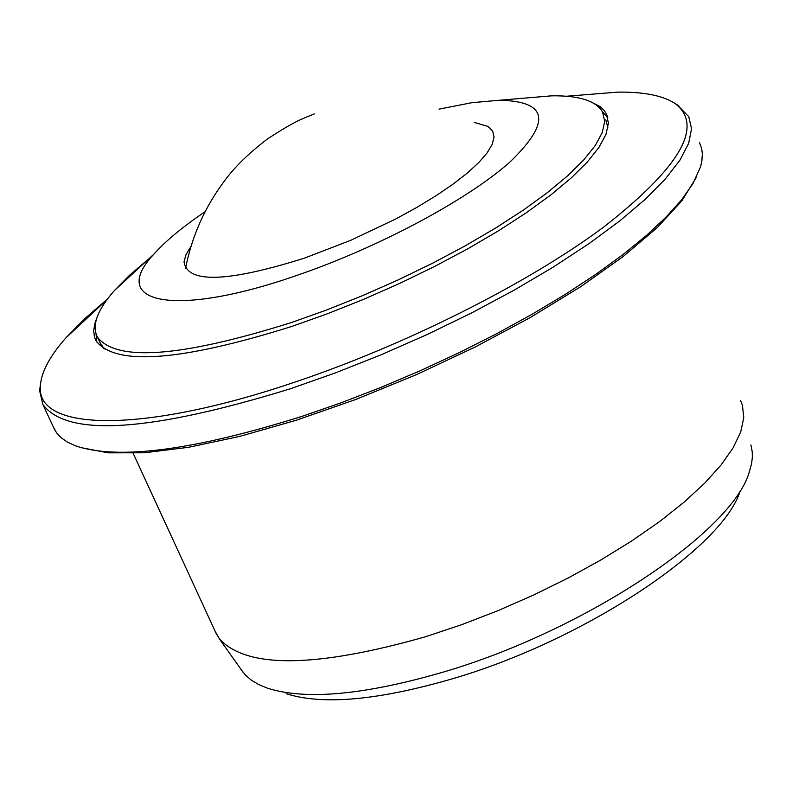 <?xml version="1.0" encoding="UTF-8"?>
<svg xmlns="http://www.w3.org/2000/svg" width="792" height="792" viewBox="0 0 792 792"><rect width="100%" height="100%" fill="white"/><g stroke="black" fill="none" stroke-linecap="round" stroke-linejoin="round"><path stroke-width="1.19" d="M474.22 122.384L487.961 126.423L492.614 130.957L494.06 136.957L492.238 144.322L487.11 152.905L478.764 162.548L467.31 173.052L452.994 184.18L436.085 195.693L416.968 207.326L396.05 218.82L350.787 240.293L304.494 258.113C227.205 282.407 187.051 283.615 184.041 261.736L186.021 254.598L190.951 246.441M215.127 631.254L219.483 638.986C246.906 668.725 315.632 667.963 425.641 636.718L461.429 624.779L497.594 610.82L533.422 595.119L568.211 577.982L601.277 559.746L631.986 540.778L659.776 521.443L684.149 502.118L704.692 483.179L721.096 464.953L733.154 447.777L740.718 431.917L743.787 417.622L742.401 405.108L740.55 400.505M241.649 670.27L245.421 675.032L251.292 680.12L258.598 684.506L267.32 688.139C305.861 700.415 364.835 694.97 444.223 671.804C584.476 630.6 731.759 532.313 749.133 472.468L751.519 463.884L752.321 457.806L752.281 452.064L750.925 444.955M286.209 693.713C322.839 705.365 378.526 700.306 453.252 678.546C585.189 639.887 723.631 547.371 740.371 490.387M696.297 177.458L681.734 201.01L657.142 227.68L623.037 256.638L580.348 286.922L530.402 317.473L474.933 347.153L415.939 374.854L355.618 399.534L296.218 420.265L239.927 436.352L188.734 447.282L144.342 452.786L108.068 452.836L80.863 447.609M699.475 142.56L701.692 148.728L702.346 153.816L701.861 161.172L700.465 167.112L692.812 183.843L681.605 199.792L666.151 217.028L646.579 235.353L623.096 254.509L595.97 274.22L565.557 294.208L532.283 314.157L496.624 333.749L459.132 352.688L420.394 370.666L381.002 387.397L341.58 402.623L302.762 416.107C193.802 450.381 118.038 460.291 75.458 445.817L67.607 442.193L61.291 437.837L56.529 432.769L53.074 426.433M677.279 104.891L688.763 116.632L691.555 128.759L688.664 143.322L679.952 160.123L665.409 178.913L645.163 199.376L619.463 221.156L588.703 243.847L553.42 266.983L514.265 290.11L472.022 312.721L427.571 334.343L381.843 354.489L335.828 372.745L290.496 388.724C149.658 432.076 67.102 437.332 42.857 404.474L39.61 390.634L40.62 383.15M575.982 95.486L617.681 92.129C643.747 91.783 662.864 95.555 675.022 103.455C704.207 125.918 680.377 167.152 603.534 227.175C526.898 284.239 402.197 346.728 289.407 383.942C139.699 433.927 36.194 430.967 40.392 386.209C41.006 372.567 49.52 356.459 65.914 337.857L84.467 318.909L107.415 299.109M590.198 101.505L600.148 106.623L604.138 110.415L606.286 113.662L608.414 123.037L605.999 134.343L598.95 147.411L587.308 162.043L571.181 177.982L550.806 194.961L526.492 212.642L498.683 230.69L467.894 248.738L434.719 266.409L399.851 283.338L364.003 299.178L327.908 313.582L292.337 326.264C180.823 361.3 115.414 366.181 96.089 340.916L94.387 336.748L93.704 330.561L94.793 323.68L96.772 318.107M96.06 334.006L96.753 341.995M518.404 98.654L551.658 95.832C579.19 95.436 596.158 100.861 602.583 112.098L604.682 121.364L602.276 132.541L595.297 145.461L583.753 159.925L567.775 175.695L547.589 192.486L523.522 209.969L495.98 227.829L465.498 245.678L432.67 263.172L398.148 279.923L362.657 295.604L326.938 309.87L291.723 322.433C181.319 357.162 116.553 362.053 97.436 337.095C91.535 325.591 97.218 310.038 114.494 290.466L129.621 275.171L148.54 259.073M605.791 119.76L607.9 127.868M439.035 109.128L471.923 102.683L499.574 100.237C548.163 101.307 551.519 121.998 509.662 162.301C466.438 200.643 376.22 248.619 294.188 276.319C173.488 317.938 107.722 303.277 153.945 254.093C165.617 240.976 182.635 226.878 205.009 211.791M104.198 348.985L99.683 342.005M607.801 117.661L602.385 111.741M185.536 268.498C191.872 236.125 204.97 206.781 224.849 180.447C234.828 166.825 249.133 152.925 267.765 138.739C294.584 121.364 301.237 119.137 314.375 113.899M675.022 103.455L678.774 105.851M566.458 96.248L617.681 92.129M499.574 100.237L551.658 95.832M153.945 254.093L114.494 290.466M97.436 337.095L100.911 344.668M606.286 113.662L607.474 116.503M107.039 299.614L65.914 337.857M40.392 386.209L39.61 390.634M42.857 404.474L54.727 429.987M243.035 672.23L219.483 638.986M133.185 453.341L216.751 634.768"/></g></svg>
